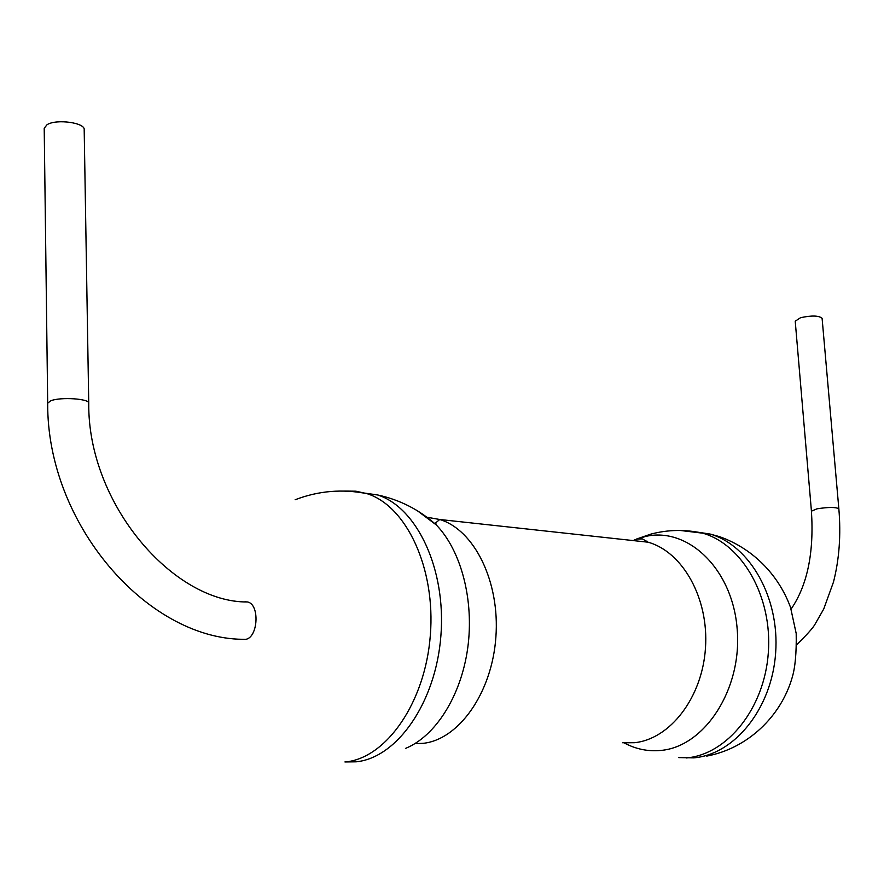 <?xml version="1.0" encoding="UTF-8"?>
<svg xmlns="http://www.w3.org/2000/svg" width="884" height="884" viewBox="0 0 884 884"><rect width="100%" height="100%" fill="white"/><g stroke="black" fill="none" stroke-linecap="round" stroke-linejoin="round"><path stroke-width="1.33" d="M242.481 639.309L245.454 639.386C258.172 637.939 260.04 604.269 247.553 601.971L244.824 601.794L247.553 601.971C260.04 604.269 258.172 637.939 245.454 639.386L242.481 639.309C146.6 638.237 46.808 523.704 47.692 403.192L44.211 128.6M811.424 511.051L795.224 321.19L800.561 317.699C811.7 315.323 818.871 315.522 822.098 318.295L822.109 318.505M88.743 403.148L84.19 129.826C85.56 122.743 56.388 118.644 47.051 124.71L44.2 128.235M344.384 491.073L355.865 491.195L367.225 493.725C406.496 506.145 435.79 568.357 430.331 635.353C425.226 702.382 386.441 758.019 345.556 761.953M357.655 492.101L377.612 494.952C416.939 507.339 446.298 569.252 440.884 635.894C435.823 702.57 397.038 757.908 356.119 761.82L344.926 761.953M417.491 510.841L436.221 524.886C461.128 550.467 474.321 600.28 467.713 648.116C461.105 695.962 435.503 736.228 405.458 748.439M426.895 517.217L439.746 519.494C474.222 529.748 500.068 581.506 495.88 637.187C491.99 692.89 458.84 739.632 423.082 743.345L414.883 743.643M634.137 539.969L645.806 536.389C688.238 526.765 732.792 569.362 737.201 629.375C742.262 689.31 704.559 746.892 660.657 750.45C647.784 751.643 635.541 749.079 623.927 742.759M680.337 530.477L702.78 533.185C742.394 544.456 772.472 596.844 768.34 652.525C764.561 708.239 727.289 754.516 686.36 757.953M691.741 531.262L710.084 534.047C749.676 545.284 779.754 597.462 775.644 652.9C771.887 708.36 734.681 754.45 693.774 757.864L678.713 757.599M628.48 540.058L648.082 542.201C682.702 551.826 708.968 598.335 705.476 647.994C702.294 697.675 669.961 739.356 634.237 742.726L622.645 742.759M645.464 541.914L646.889 541.041M791.092 609.098C807.357 585.33 814.131 552.688 811.424 511.173L816.971 508.83C828.363 507.062 835.656 507.029 838.839 508.742L838.85 508.875M247.553 601.971C173.662 602.844 87.748 504.333 88.743 403.358C90.201 398.728 60.267 396.706 50.631 400.85L47.692 403.192M706.736 756.107C747.411 748.472 780.904 716.692 792.186 677.509C795.202 667.553 796.539 652.878 796.197 633.496L790.539 607.418C778.362 574.213 752.339 548.29 719.576 536.676L710.084 534.047L702.78 533.185C685.288 529.306 667.984 529.604 650.878 534.102L636.347 539.107L642.37 538.886L648.082 542.201L439.746 519.494L435.724 522.842L436.221 524.886C419.37 509.759 399.833 499.78 377.612 494.952L367.225 493.725C342.55 488.764 318.516 490.775 295.134 499.758M796.771 644.668C806.738 634.878 812.739 628.215 814.772 624.668L823.733 609.01L833.49 582.026C839.281 559.196 841.06 534.765 838.839 508.742L822.098 318.295"/></g></svg>
